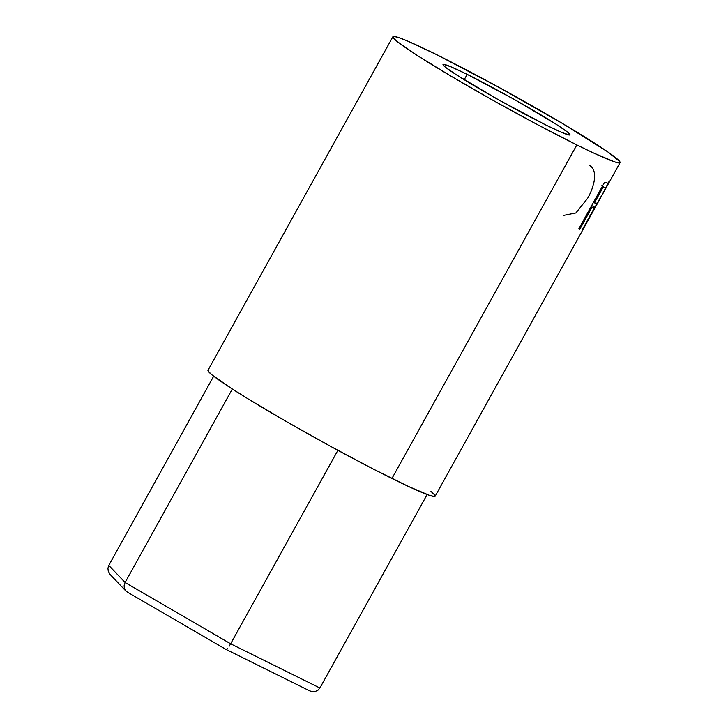<?xml version="1.0" encoding="UTF-8"?>
<svg xmlns="http://www.w3.org/2000/svg" width="728" height="728" viewBox="0 0 728 728"><rect width="100%" height="100%" fill="white"/><g stroke="black" fill="none" stroke-linecap="round" stroke-linejoin="round"><path stroke-width="1.09" d="M225.935 649.367L309.546 690.799L312.048 691.6L315.179 691.509L317.936 690.244L319.892 688.005L427.136 494.54L319.892 688.005L230.649 643.789L337.892 450.323L230.649 643.789L125.107 582.491L232.341 389.016L125.107 582.491L108.8 565.401L213.668 376.212L108.8 565.401L107.926 568.277L108.281 571.344L109.81 574.137L125.808 590.945L127.464 592.164L125.425 590.508L124.261 588.087L124.151 585.266L124.261 588.087M225.844 649.303L127.118 591.973L225.917 649.358M229.147 646.255L230.649 643.789L229.147 646.255M315.179 691.509L317.936 690.244L319.892 688.005L230.649 643.789L125.107 582.491L124.151 585.266L125.107 582.491L108.8 565.401L107.926 568.277L108.281 571.344L109.828 574.165M226.554 649.24L227.709 648.166M467.176 74.374L464.209 79.725L467.176 74.374L451.078 66.849L443.425 64.31L443.179 65.074L445.372 67.158L456.62 74.957L499.026 100.073L545.8 124.952A72.573 3.995 -151 0 1 477.905 87.961A72.573 3.995 -151 0 1 443.015 64.483A72.573 3.995 -151 0 1 467.176 74.374A72.573 3.995 -151 0 1 535.071 111.375A72.573 3.995 -151 0 1 569.96 134.853A72.573 3.995 -151 0 1 545.8 124.952L561.898 132.487L569.551 135.026L569.797 134.261L567.603 132.178L556.356 124.379L513.95 99.254L467.176 74.374M392.902 36.709L207.999 370.27A129.866 7.143 29 0 0 270.443 412.294A129.866 7.143 29 0 0 391.937 478.487L576.84 144.927A129.866 7.143 -151 0 1 455.346 78.724A129.866 7.143 -151 0 1 392.902 36.709A129.866 7.143 -151 0 1 436.136 54.409L497.57 86.605L562.016 123.196L607.744 151.861L619.774 161.571L619.337 162.936L614.559 161.862L592.901 152.68L576.84 144.927L391.937 478.487A129.866 7.143 29 0 0 435.171 496.196L599.79 199.226L594.849 207.316L592.519 207.871A129.866 7.143 -151 0 1 591.764 207.689L579.816 229.247A129.866 7.143 -151 0 1 578.733 228.938L604.622 182.237A129.866 7.143 29 0 0 606.788 182.801L607.935 183.238L607.962 183.902L604.131 191.382L620.074 162.626A129.866 7.143 -151 0 1 576.84 144.927L537.337 124.561L493.129 100.4L450.96 76.131L417.244 55.446L397.115 41.496L393.202 37.756L393.639 36.4L398.407 37.474L407.334 40.932L436.136 54.409A129.866 7.143 -151 0 1 557.63 120.611A129.866 7.143 -151 0 1 620.074 162.626M604.231 191.2L599.79 199.226M582.955 228.537L594.576 207.571L582.955 228.537M607.998 183.356L608.836 181.845L607.998 183.356M208.736 369.97L208.299 371.326L212.212 375.066L232.341 389.016L247.784 398.698L286.468 421.612L330.503 446.3L373.182 468.996L407.999 486.249L429.666 495.431L434.434 496.505L434.871 495.14L430.958 491.409M589.889 165.684C597.643 170.27 595.058 185.294 587.633 198.298L575.884 212.958L563.754 215.37M601.992 195.104L608.016 183.638L606.36 182.71L608.016 183.638L607.762 183.092M608.016 183.638L606.788 182.801A129.866 7.143 -151 0 1 604.622 182.237L578.733 228.938A129.866 7.143 -151 0 0 579.816 229.247L591.764 207.689L590.808 207.152L591.764 207.689A129.866 7.143 -151 0 0 592.519 207.871L594.849 207.316L602.047 195.14M591.527 205.46L594.849 207.316L591.527 205.46M590.909 206.961L592.519 207.871L590.909 206.961M578.86 228.701L579.816 229.247L578.86 228.701M604.786 187.697L602.356 186.323L604.786 187.697C606.169 186.923 605.195 189.48 601.847 195.359C598.498 201.574 596.56 204.24 596.041 203.358L593.466 202.357L594.421 202.903L603.048 187.333L602.092 186.796L603.048 187.333L594.421 202.903L596.778 203.212L597.815 202.147L603.903 191.573L605.359 188.233L604.786 187.697A129.866 7.143 -151 0 1 603.048 187.333A129.866 7.143 -151 0 0 604.786 187.697L601.829 185.922"/></g></svg>
